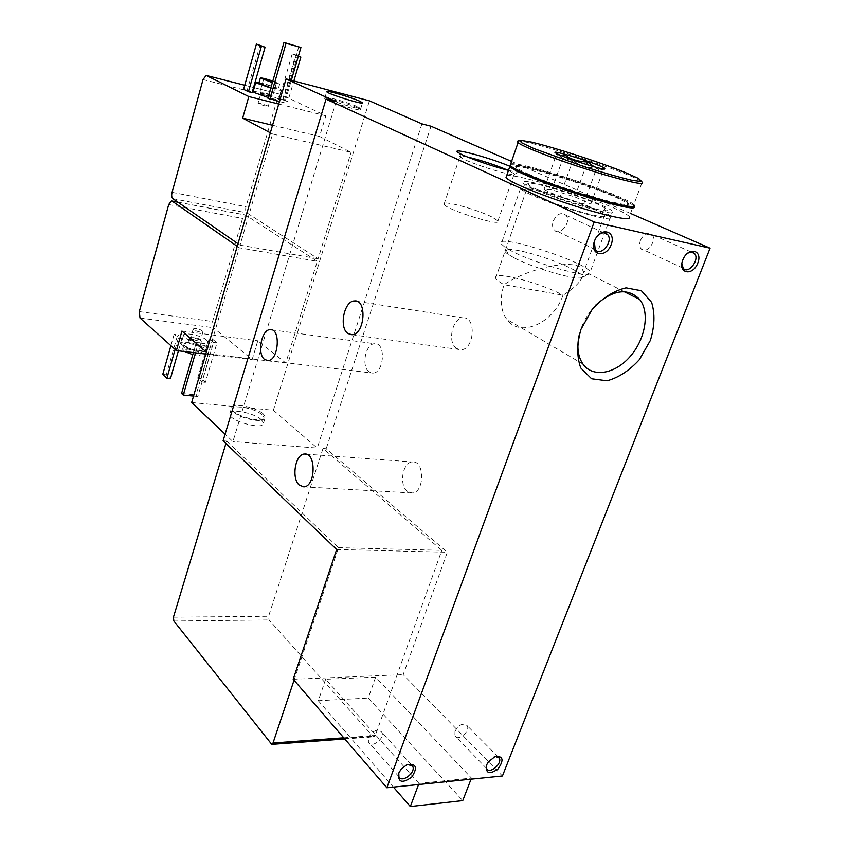 <?xml version="1.0" encoding="UTF-8"?>
<svg xmlns="http://www.w3.org/2000/svg" width="849" height="849" viewBox="0 0 849 849"><rect width="100%" height="100%" fill="white"/><g stroke="black" fill="none" stroke-linecap="round" stroke-linejoin="round"><path stroke-width="0.64" stroke-dasharray="4.25 3.18" d="M562.983 295.208C553.633 323.32 519.747 338.327 506.704 319.277C500.432 310.193 499.552 298.668 504.062 284.691C531.113 266.321 579.92 257.682 582.934 270.789C583.889 273.442 583.125 276.583 580.652 280.191C577.129 285.158 571.239 290.156 562.983 295.208L504.062 284.691C499.265 282.006 496.453 279.83 495.636 278.196C490.542 269.897 540.41 282.653 562.983 295.208M579.474 333.816L581.385 327.703C584.685 319.001 589.556 311.392 596.009 304.855M532.907 188.616L525.807 185.061C513.963 178.301 533.575 181.421 561.645 190.356C589.599 199.154 616.809 210.849 612.638 212.537C609.635 215.423 555.925 199.356 532.907 188.616M508.498 170.373C514.473 171.795 518.039 172.315 519.195 171.933C520.235 171.392 517.964 169.874 512.382 167.38L509.442 166.128M630.52 213.428L511.576 161.437M237.996 243.705L240.076 245.149L272.571 133.993L351.072 152.332L319.574 136.456L325.825 115.782L280.786 94.441L277.549 98.357L245.998 206.7C245.308 209.639 245.605 211.688 246.879 212.855L318.078 258.775L351.072 152.332M240.076 245.149L318.078 258.775M206.371 352.08L208.334 353.768L239.312 247.791L317.293 261.312L245.435 214.988L242.581 218.437L212.579 321.495L213.375 327.703L252.132 359.562L257.809 340.789L285.784 362.99L317.293 261.312M208.334 353.768L285.784 362.99M191.662 402.522L273.389 410.237L369.432 100.84M223.096 440.801L226.641 441.077L225.919 443.496M294.051 680.251L338.496 547.669L226.641 441.077M338.496 547.669L441.809 550.343L322.981 448.495L326.186 448.75L447.338 552.232L403.201 674.658L502.438 775.975M336.66 549.473L447.338 552.232M261.45 419.767C254.042 412.635 228.774 407.987 229.718 414.015C229.124 421.221 264.803 430.666 263.53 423.004L261.45 419.767M336.087 101.7L232.923 441.565L225.102 434.157M273.389 410.237L317.25 448.06L232.923 441.565M456.804 348.599C446.935 343.113 452.23 317.547 463.204 317.897C476.724 316.571 474.304 350.032 460.88 349.735L456.804 348.599M369.219 371.958C360.963 366.726 365.505 343.399 374.738 343.728C386.221 342.518 384.173 373.358 372.785 373.082L369.219 371.958M407.35 491.327C398.701 485.002 402.723 461.782 412.465 461.962C424.999 460.455 424.606 493.067 412.052 492.982L407.35 491.327M430.995 126.214L326.186 448.75M293.202 679.253L403.201 674.658M418.557 784.529L418.982 783.404L471.45 778.087L375.64 677.131L368.233 698.048L462.758 800.607M418.982 783.404L325.645 679.253L375.64 677.131M195.493 352.844L197.499 345.893L195.748 344.386L210.319 346.169L196.087 394.87L197.806 396.472L212.08 347.676L210.319 346.169M197.499 345.893L212.08 347.676M209.172 338.783L197.7 378.134L201.956 381.986L213.523 342.444L209.172 338.783L212.611 339.218L201.139 378.495L205.405 382.347L216.983 342.879L212.611 339.218M213.523 342.444L216.983 342.879M175.106 349.417L178.332 338.051L174.109 334.357L177.674 334.803L166.298 374.78L170.437 378.675M178.332 338.051L181.909 338.507L177.674 334.803M206.583 340.014C201.574 335.387 182.726 331.641 183.458 335.461L184.668 337.265C189.592 341.945 208.737 345.713 207.867 341.871L206.583 340.014M205.798 354.065L252.132 359.562M181.962 331.046L257.809 340.789M239.312 247.791L237.221 246.348M272.55 125.259L319.574 136.456M272.571 133.993L270.343 132.815M278.737 104.034L325.825 115.782M279.459 101.551L284.702 102.867L291.324 80.273M267.86 98.166L284.702 102.867M243.589 89.325L252.1 92.647M284.266 100.755L297.33 56.13L292.205 53.954L279.268 98.335L287.779 101.636L293.86 80.942M279.268 98.335L287.779 101.636M253.161 91.49C254.307 90.355 278.164 97.752 278.536 99.365C278.451 100.044 274.959 99.407 268.061 97.476M325.645 679.253L318.29 700.722L368.233 698.048M318.29 700.722L393.405 787.097M471.036 779.18L471.45 778.087M322.981 448.495L268.581 616.278L269.069 619.95L372.86 736.253L374.006 736.794L375.322 735.489L441.809 550.343M421.932 123.869L317.25 448.06M182.259 345.692L181.06 343.866C180.338 339.048 205.776 345.713 205.437 350.234C206.286 354.139 187.151 350.425 182.259 345.692M184.912 346.01L184 344.62C183.437 340.948 202.784 346.021 202.518 349.459C203.144 352.431 188.637 349.608 184.912 346.01M184.817 351.571L182.662 349.268C182.111 345.564 201.446 350.616 201.171 354.086C200.788 355.561 197.997 355.752 192.787 354.659M186.44 351.008L185.835 350.085C185.464 347.644 198.199 350.977 198.008 353.258C195.578 354.68 191.725 353.937 186.44 351.008M193.689 329.667L193.19 328.945C196.363 327.99 199.642 328.86 203.028 331.534C201.086 332.596 197.976 331.97 193.689 329.667M191.184 338.358L191.036 337.17C194.007 336.809 197.032 337.605 200.12 339.558L200.523 340.205C198.57 341.298 195.461 340.682 191.184 338.358M189.794 339.356L189.603 337.881C193.296 337.424 197.053 338.411 200.873 340.842L201.372 341.648C198.963 343.017 195.1 342.253 189.794 339.356M492.187 217.111C477.042 209.289 440.408 199.462 444.048 204.269C446.043 209.788 503.224 227.436 497.96 220.931L492.187 217.111M467.343 156.959C461.623 155.728 459.139 155.654 459.871 156.757L461.569 157.999C470.038 163.326 511.905 176.401 514.197 174.438L514.271 173.748L507.925 170.235M681.864 263.53L682.723 259.592L686.597 254.063M640.475 240.331C643.988 233.634 647.84 231.703 652.032 234.547C657.657 240.373 646.131 255.284 641.059 248.736C639.467 246.635 639.265 243.833 640.475 240.331M594.342 241.487L596.55 237.094M553.251 221.048C557.029 213.778 561.285 211.857 565.996 215.285C572.067 222.024 559.438 237.189 553.983 229.708C552.349 227.447 552.094 224.56 553.251 221.048M162.753 374.409L166.298 374.78M178.396 350.807L181.909 338.507M174.109 334.357L170.904 345.66M201.956 381.986L205.405 382.347M197.7 378.134L201.139 378.495M181.58 393.448L196.087 394.87M195.748 344.386L193.381 352.59M193.54 396.058L197.806 396.472M272.805 81.037L279.714 83.934L272.37 82.565M272.731 81.324L276.403 82.937L272.455 82.268M258.881 83.117C259.73 82.332 277.899 87.988 278.207 89.124L270.863 87.797M259.062 82.491C265.96 83.849 280.955 88.965 281.252 90.058C281.178 90.684 277.687 90.026 270.778 88.063M260.696 92.562L259.921 92.053C259.094 91.002 272.391 95.003 272.646 95.895L272.582 96.011C269.589 95.704 265.631 94.557 260.696 92.562M261.418 94.101L260.792 93.687C260.123 92.828 270.842 96.064 271.043 96.775L261.418 94.101M258.658 103.705L258.043 103.291C257.385 102.389 268.082 105.594 268.263 106.348C266.522 106.454 263.317 105.573 258.658 103.705M297.33 56.13L298.317 56.395M298.413 56.066L295.707 54.93L282.77 99.216M292.205 53.954L295.707 54.93M260.059 45.061L247.218 90.249M298.816 46.631L282.664 101.88M486.328 765.702L487.984 761.659L495.254 756.406M454.99 731.265C459.15 724.452 463.225 722.605 467.215 725.736C470.59 731.339 457.696 741.952 454.915 735.828L454.99 731.265M398.786 772.887L401.206 768.504L407.7 764.355M368.477 737.696C373.008 730.352 377.465 728.516 381.859 732.188C385.297 738.439 371.193 748.945 368.424 742.164L368.477 737.696M535.379 195.705L526.306 190.463C518.569 182.439 599.129 207.931 604.573 215.211L604.541 216.389C601.697 218.968 555.342 205.14 535.379 195.705M357.058 106.539C349.533 103.037 327.746 96.595 326.218 97.444C322.185 98.526 367.458 112.397 358.936 107.473L357.058 106.539M357.631 107.887C349.618 104.151 326.43 97.306 324.785 98.208L324.658 98.526C325.645 100.904 363.436 112.471 360.443 109.5L357.631 107.887M263.254 413.909C255.825 406.82 230.525 402.129 231.501 408.093L233.252 411.001C238.781 416.689 258.765 421.985 263.827 419.141L265.355 417.114L263.254 413.909M262.044 414.8C253.225 406.459 224.38 403.54 233.9 412.083C239.089 417.432 257.809 422.399 262.574 419.714C264.633 418.653 264.464 417.018 262.044 414.8M594.311 166.85L603.756 168.59L599.521 170.182L596.709 168.017C587.89 168.028 579.909 165.544 572.788 160.557L562.102 158.179L556.626 153.881C558.324 156.587 560.86 156.853 564.224 154.677M510.737 163.889C520.925 160.917 625.84 195.652 633.779 204.715L642.226 182.079C633.439 173.801 522.729 137.687 517.816 141.433M529.012 174.363C521.986 171.243 517.752 168.94 516.319 167.455C505.484 157.15 619.048 193.169 627.549 202.688C638.713 211.274 562.144 189.423 529.012 174.363M520.511 171.519L515.959 168.495C505.144 158.147 618.688 194.145 627.167 203.728C628.822 205.416 626.795 205.84 621.086 205.012M510.376 164.918C520.586 161.904 625.469 196.628 633.386 205.745L633.895 206.36M506.63 175.785C516.999 172.241 621.627 206.986 629.321 216.633L633.386 205.745M537.491 189.698C529.978 186.249 526.964 184.169 528.449 183.458C532.461 180.784 590.013 199.006 603.851 207.315C623.442 217.758 564.691 202.338 537.491 189.698M530.795 194.633C525.064 191.98 521.615 189.985 520.469 188.648L520.607 187.342C525.52 184.18 591.116 204.938 607.099 214.691L610.452 217.1C619.059 224.539 557.506 207.305 530.795 194.633M511.098 250.795L504.985 247.25L501.228 243.896C493.386 232.477 584.781 261.216 590.225 271.86L589.726 273.866C584.738 277.719 532.811 262.543 511.098 250.795M513.613 257.555L508.296 254.435C497.227 246.974 514.42 248.11 539.232 255.974C563.938 263.668 587.126 275.203 581.82 277.506C577.267 280.913 532.472 267.849 513.613 257.555M559.873 196.713L583.645 204.036L590.84 204.025L574.837 196.915L551.754 189.794L544.007 189.571L559.873 196.713L572.788 160.557M544.007 189.571L556.626 153.881M583.645 204.036L596.709 168.017M590.84 204.025L603.756 168.59M574.837 196.915L586.5 164.536M551.754 189.794L563.556 156.566M140.011 318.014L213.375 327.703M177.982 202.232L246.199 215.211M168.718 204.535L242.581 218.437M139.321 311.604L212.579 321.495M172.846 198.687L246.879 212.855M172.071 192.33L245.998 206.7M244.745 85.24L253.575 87.489M254.254 87.659L281.39 94.579M203.028 79.562L277.549 98.357M173.854 621.033L269.069 619.95M173.44 617.191L268.581 616.278M270.661 743.788L372.86 736.253M343.749 737.813L375.322 735.489M624.302 291.706L582.934 270.789M582.976 364.094L506.704 319.277M351.932 334.708L460.88 349.735M356.941 301.331L463.204 317.897M267.955 360.602L372.785 373.082M271.882 329.868L374.738 343.728M303.751 486.859L412.052 492.982M305.99 454.141L412.465 461.962M177.823 202.126L245.435 214.988M206.148 75.434L280.786 94.441M344.736 738.97L374.006 736.794M183.458 335.461L181.06 343.866M207.867 341.871L205.437 350.234M184 344.62L182.662 349.268M202.518 349.459L201.171 354.086M193.19 328.945L190.696 337.626M203.028 331.534L200.523 340.205M191.036 337.17L189.603 337.881M200.12 339.558L200.873 340.842M189.178 338.454L185.835 350.085M201.372 341.648L198.008 353.258M497.96 220.931L514.271 173.748M444.048 204.269L459.871 156.757M514.197 174.438L519.195 171.933M461.569 157.999L459.341 153.223M691.256 252.068L652.032 234.547M683.169 268.22L641.059 248.736M603.66 232.753L565.996 215.285M595.213 249.574L553.983 229.708M279.714 83.934L278.207 89.124M281.252 90.058L278.536 99.365M263.646 79.063L259.921 92.053M276.403 82.937L272.646 95.895M270.99 96.871L272.582 96.011M261.004 93.868L260.165 92.276M260.792 93.687L258.043 103.291M271.043 96.775L268.263 106.348M487.984 761.659L487.963 762.402M493.831 756.799L495.105 756.459M497.981 756.724L467.215 725.736M486.679 768.525L454.915 735.828M405.992 764.896L407.074 764.599M411.33 764.758L381.859 732.188M398.913 776.697L368.424 742.164M604.541 216.389L612.638 212.537M529.192 192.574L525.807 185.061M526.306 190.463L495.636 278.196M604.573 215.211L580.652 280.191M326.218 97.444L324.785 98.208M358.936 107.473L359.636 108.895M360.443 109.5L362.427 103.069M324.658 98.526L326.706 91.745M263.53 423.004L265.355 417.114M229.718 414.015L231.501 408.093M262.574 419.714L263.827 419.141M233.9 412.083L233.252 411.001M599.521 170.182L604.435 169.174M562.102 158.179L559.587 154.921M521.074 140.34C530.88 140.934 565.667 151.058 596.858 161.926L630.393 174.735C642.035 180.264 639.775 179.627 642.226 182.079M516.319 167.455L515.959 168.495M627.549 202.688L627.167 203.728M528.449 183.458L520.607 187.342M603.851 207.315L607.099 214.691M520.469 188.648L501.228 243.896M610.452 217.1L590.225 271.86M581.82 277.506L589.726 273.866M508.296 254.435L504.985 247.25"/><path stroke-width="1.27" d="M596.009 304.855C613.551 289.467 628.111 287.684 639.711 299.495C650.09 312.528 645.293 339.42 630.032 356.633C614.941 374.069 592.729 377.932 582.976 364.094C577.723 356.325 576.556 346.233 579.474 333.816M359.7 101.19C350.701 97.051 324.424 89.527 326.706 91.745C327.725 94.006 365.558 105.626 362.523 102.761L359.7 101.19M509.442 166.128C487.506 156.842 446.627 146.208 459.341 153.223C465.984 157.256 493.216 166.775 508.498 170.373M326.048 99.11L223.096 440.801L336.66 549.473L293.202 679.253L386.857 787.766L594.173 222.003L326.048 99.11L336.087 101.7L286.071 78.893L369.432 100.84L421.932 123.869L430.995 126.214L511.576 161.437M594.173 222.003L710.061 248.195L630.52 213.428M286.071 78.893L191.662 402.522L225.102 434.157M299.315 485.129C291.165 478.496 295.261 453.918 304.515 454.035C316.444 452.337 315.679 486.859 303.751 486.859L299.315 485.129M264.601 359.456C256.865 354.054 261.439 329.423 270.162 329.635C281.03 328.17 278.727 360.74 267.955 360.602L264.601 359.456M348.048 333.561C338.698 327.894 344.036 300.769 354.511 300.949C367.437 299.315 364.741 334.824 351.932 334.708L348.048 333.561M386.857 787.766L502.438 775.975L710.061 248.195M398.563 773.46L401.227 769.003L407.074 764.599C416.318 763.347 417.888 767.507 411.765 777.068C402.352 783.701 397.958 782.502 398.563 773.46M486.541 765.119L487.963 762.402L495.105 756.459C503.181 755.854 504.179 759.982 498.108 768.865C489.438 774.904 485.586 773.651 486.541 765.119M594.512 241.01C599.787 226.545 616.639 230.355 611.195 244.586C606.037 258.828 589.174 255.4 594.512 241.01M682.798 259.953C688.051 246.316 703.163 249.733 697.761 263.169C692.614 276.594 677.491 273.527 682.798 259.953M580.971 329.338L592.241 309.28C602.737 297.819 613.997 290.676 626.021 287.853L641.441 290.783L651.618 302.371C655.088 313.695 654.664 326.387 650.345 340.438L639.435 359.562C629.48 370.525 618.688 377.603 607.035 380.798L591.604 378.771L580.79 367.988C576.726 356.877 576.789 343.994 580.971 329.338M237.221 246.348L172.167 201.128L171.445 200.916L168.718 204.535L139.321 311.604L140.011 318.014L176.401 350.573L205.798 354.065M176.401 350.573L181.962 331.046L206.371 352.08M270.343 132.815L242.655 118.138L248.81 96.563L206.148 75.434L203.028 79.562L172.071 192.33C171.381 195.387 171.636 197.499 172.846 198.687L237.996 243.705M242.655 118.138L272.55 125.259M248.81 96.563L278.737 104.034M269.876 99.153L286.049 43.31L283.969 42.45L267.86 98.166L279.459 101.551M248.47 91.734L252.1 92.647L265.079 47.215L256.43 44.052L243.589 89.325L248.47 91.734L261.428 46.207L265.079 47.215M268.061 97.476L254.626 92.7L253.161 91.49M393.405 787.097L410.332 806.55L462.758 800.607L471.036 779.18M410.332 806.55L418.557 784.529M225.919 443.496L173.44 617.191L173.854 621.033L271.754 744.382L273.017 743.013L294.051 680.251M192.787 354.659L184.817 351.571M507.925 170.235C494.744 164.727 481.213 160.302 467.343 156.959M686.597 254.063C689.791 251.612 692.434 251.442 694.524 253.533C700.117 259.465 688.178 274.896 683.169 268.22L681.864 263.53M596.55 237.094C600.657 232.393 604.361 231.565 607.661 234.611C613.7 241.487 600.625 257.226 595.213 249.574L594.342 241.487M170.904 345.66L162.753 374.409L166.882 378.304L170.437 378.675L178.396 350.807M166.882 378.304L175.106 349.417M193.381 352.59L181.58 393.448L183.267 395.05L193.54 396.058M183.267 395.05L195.493 352.844M272.37 82.565L260.325 78.066C261.078 77.62 265.238 78.617 272.805 81.037M272.455 82.268L263.646 79.063L272.731 81.324M270.863 87.797L258.881 83.117M270.778 88.063L257.311 83.308L255.772 82.342L259.062 82.491M293.86 80.942L300.854 57.106L298.413 56.066M298.317 56.395L300.854 57.106M261.428 46.207L256.43 44.052M283.969 42.45L300.917 47.491L291.324 80.273M286.049 43.31L300.917 47.491M495.254 756.406L499.276 758.03C502.608 763.644 489.395 774.681 486.679 768.525L486.328 765.702M407.7 764.355L412.699 766.276C416.095 772.569 401.63 783.531 398.913 776.697L398.786 772.887M561.688 155.813L559.587 154.921C538.224 145.529 596.571 162.849 604.87 168.335L604.435 169.174C599.691 168.962 573.521 160.79 561.688 155.813M563.556 156.566L564.224 154.677C571.09 159.506 578.827 161.926 587.444 161.926L594.311 166.85M633.779 204.715C636.4 208.323 624.493 206.456 598.067 199.133C573.001 191.959 541.365 180.826 524.12 173.164C516.394 169.726 511.735 167.179 510.164 165.544L510.737 163.889M621.086 205.012C604.584 202.815 551.839 185.942 528.64 175.425L520.511 171.519M633.895 206.36C641.568 214.256 558.907 190.303 523.748 174.236C516.022 170.787 511.374 168.24 509.803 166.595L510.376 164.918M629.321 216.633C631.847 220.496 619.908 218.819 593.504 211.613C568.48 204.545 536.95 193.349 519.832 185.507C512.149 181.983 507.543 179.351 506.004 177.611L506.63 175.785M586.5 164.536L587.444 161.926M172.167 201.128L177.982 202.232M206.71 75.561L244.745 85.24M253.575 87.489L254.254 87.659M273.017 743.013L343.749 737.813M533.872 148.564L521.201 142.568L520.607 140.34L531.548 142.123C554.599 147.577 597.834 161.554 624.546 172.198L638.66 178.534L641.653 181.537L632.272 180.402C619.972 177.494 604.095 172.973 584.643 166.85L533.872 148.564M642.226 182.079C645.049 185.209 633.216 182.991 606.727 175.425C581.597 168.06 549.738 157.044 532.281 149.721C524.449 146.431 519.705 144.065 518.049 142.632L517.816 141.433M639.711 299.495L624.302 291.706M354.511 300.949L356.941 301.331M270.162 329.635L271.882 329.868M304.515 454.035L305.99 454.141M171.954 201.011L177.823 202.126M271.754 744.382L344.736 738.97M694.524 253.533L691.256 252.068M607.661 234.611L603.66 232.753M260.325 78.066L258.839 83.266M255.772 82.342L253.098 91.703M499.276 758.03L497.981 756.724M412.699 766.276L411.33 764.758M510.164 165.544L518.049 142.632C516.85 141.125 517.858 140.372 521.074 140.34M509.803 166.595L506.004 177.611"/></g></svg>
